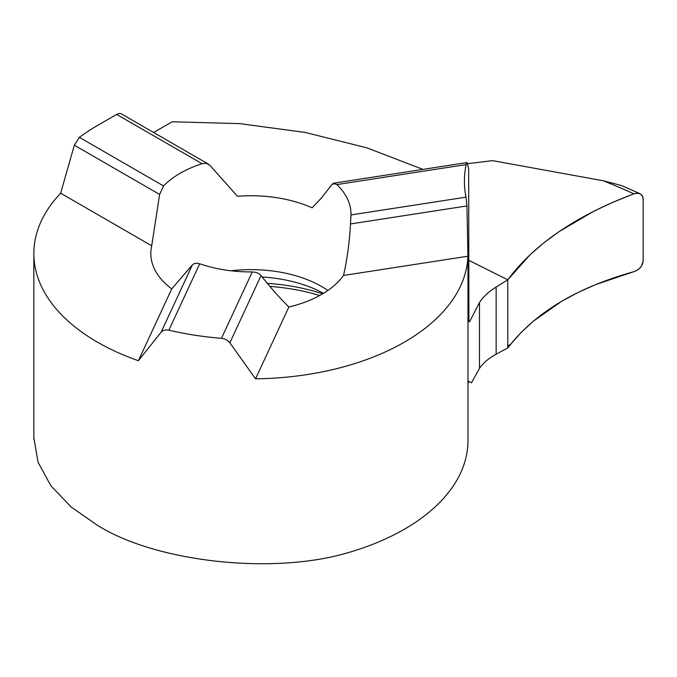 <?xml version="1.0" encoding="UTF-8"?>
<svg xmlns="http://www.w3.org/2000/svg" width="677" height="677" viewBox="0 0 677 677"><rect width="100%" height="100%" fill="white"/><g stroke="black" fill="none" stroke-linecap="round" stroke-linejoin="round"><path stroke-width="1.02" d="M33.85 437.782L38.056 462.222L50.902 485.798L71.305 507.149L97.429 525.284C154.813 561.538 269.336 574.714 344.432 553.701A217.063 125.321 0 0 0 467.968 440.609L467.968 247.156M208.347 164.088L121.496 113.948A9.647 5.568 -60 0 0 116.672 114.421L97.429 125.541A217.063 125.321 0 0 0 79.387 137.355L74.343 145.2L60.659 193.207A217.063 125.321 0 0 0 33.85 253.536A217.063 125.321 0 0 0 97.429 342.147A217.063 125.321 0 0 0 138.396 360.706L171.73 288.884L192.336 264.944L194.172 263.624L196.736 263.226L199.69 263.793A100.086 57.782 0 0 0 252.276 271.934L255.906 272.391L258.834 273.635L261.06 275.581C270.665 287.767 279.94 298.244 288.876 307.003A100.086 57.782 0 0 0 343.518 275.454C347.174 259.426 349.493 242.256 350.483 223.952L350.991 214.939A100.086 57.782 0 0 0 350.999 214.152A100.086 57.782 0 0 0 336.901 184.576L333.702 183.188L332.068 184.271L321.685 197.692L312.131 207.822A100.086 57.782 0 0 0 237.483 196.271L209.912 165.374L207.873 163.851L205.114 163.25L202.051 163.716A100.086 57.782 0 0 0 163.555 185.947L159.603 194.426L151.724 245.785A100.086 57.782 0 0 0 150.819 253.536A100.086 57.782 0 0 0 171.73 288.884M138.396 360.706L161.126 332.187L163.242 330.545L165.882 329.911L168.878 330.173A217.063 125.321 0 0 0 221.472 338.314L224.976 339.109L227.768 340.658L229.858 342.816L255.542 378.824A217.063 125.321 0 0 0 467.925 256.211L466.944 205.935L465.996 197.151A241.181 139.242 180 0 1 464.422 181.284A241.181 139.242 180 0 1 466.165 164.579L336.901 184.576M60.659 193.207L151.724 245.785M467.968 383.944A241.181 139.242 180 0 1 468.806 381.312L471.437 382.827L479.468 368.415C483.158 362.974 488.718 358.243 496.148 354.223L507.792 347.944L507.792 279.838L468.78 260.315L507.792 279.838L496.148 287.031C488.743 291.626 483.183 296.788 479.468 302.534L469.626 321.736L469.212 321.897L468.899 320.602L468.662 168.48L466.969 162.573M467.418 163.335C467.062 162.023 466.639 162.438 466.165 164.579M467.925 256.211L343.518 275.454M255.542 378.824L288.876 307.003M153.611 132.489L172.153 121.784L239.709 123.62L305.2 132.447L366.866 147.831L422.939 169.385M467.502 163.707L492.56 160.644L603.249 180.759L621.046 185.413L625.133 187.08M643.15 198.683L642.693 196.355L640.061 193.749L636.727 193.216L633.841 193.85C576.169 215.591 534.161 244.253 507.792 279.838L507.792 347.944L510.813 344.144C537.513 311.251 578.522 287.107 633.833 271.697C639.308 269.844 642.414 266.323 643.15 261.136L643.15 198.683M507.792 345.845L510.813 344.144L521.231 332.365L533.18 321.304L561.461 301.426L577.794 292.616L595.388 284.687L635.559 271.079L638.843 269.048L641.474 266.154L643.15 261.136L643.15 198.683L642.388 195.771L640.281 193.85L637.26 193.19L633.841 193.85L613.227 202.118L593.831 211.216L559.143 231.568L543.843 242.831L530.083 254.713L507.792 279.838L507.792 347.944M327.888 290.475A100.086 57.782 0 0 0 321.685 286.549A100.086 57.782 0 0 0 230.967 270.783M322.684 293.81A144.895 83.652 0 0 0 267.347 283.367M323.496 293.327L316.337 289.739A105.671 61.015 0 0 0 262.177 276.986M319.679 295.519A147.29 85.04 0 0 0 269.878 286.396M465.996 197.151L350.991 214.939M116.672 114.421L202.051 163.716M79.387 137.355L163.555 185.947M74.343 145.2L159.603 194.426M221.472 338.314L252.276 271.934M168.878 330.173L199.69 263.793M206.527 163.419L209.912 165.374M335.775 183.695L332.068 184.271M466.944 205.935L350.483 223.952M229.858 342.816L261.06 275.581M161.126 332.187L192.336 264.944M496.148 354.223L496.148 287.031M479.468 368.415L479.468 302.534M603.249 180.759A640.984 343.357 176.7 0 1 633.841 193.85M33.85 439.187L33.85 253.536M466.749 162.607L333.812 183.171M622.391 185.904L639.706 193.58"/></g></svg>
